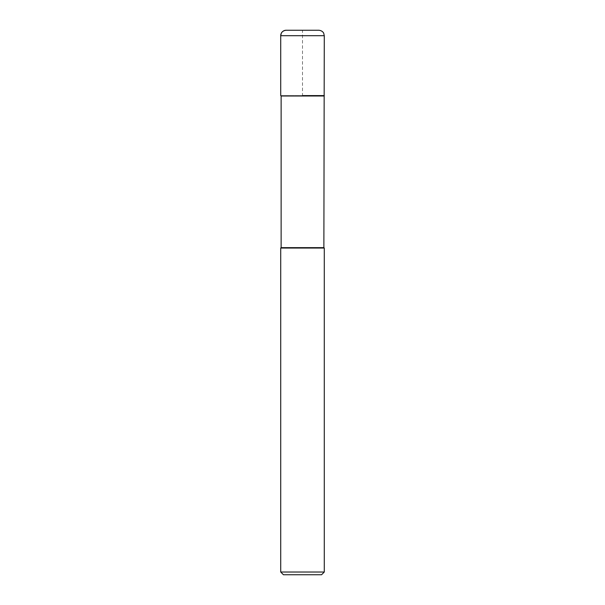 <?xml version="1.0" encoding="UTF-8"?>
<svg xmlns="http://www.w3.org/2000/svg" width="605" height="605" viewBox="0 0 605 605"><rect width="100%" height="100%" fill="white"/><g stroke="black" fill="none" stroke-linecap="round" stroke-linejoin="round"><path stroke-width="0.45" stroke-dasharray="3.02 2.27" d="M324.28 95.59L280.72 95.59L324.28 95.59M280.72 95.59L302.5 95.59L302.5 30.25L286.165 30.25L318.835 30.25M281.128 95.998L323.872 95.998M323.872 247.642L281.128 247.642M280.72 248.05L324.28 248.05M324.28 572.027L280.72 572.027M321.558 574.75L283.442 574.75M280.72 35.695L324.28 35.695"/><path stroke-width="0.91" d="M302.5 95.59L324.28 95.59L302.5 95.59M323.872 95.998L281.128 95.998L281.128 247.642L323.872 247.642L324.28 35.695L323.728 33.298C323.841 33.373 322.684 30.598 318.835 30.25L286.165 30.25A5.445 5.445 0 0 0 280.72 35.695L280.72 95.59L280.72 35.695L281.272 33.298C281.159 33.373 282.316 30.598 286.165 30.25M323.872 247.642L324.28 248.05L280.72 248.05L281.128 247.642M324.28 572.027L321.558 574.75L283.442 574.75L280.72 572.027L324.28 572.027L324.28 248.05M324.28 35.695L280.72 35.695M281.128 95.998L280.72 95.59M280.72 572.027L280.72 248.05"/></g></svg>
